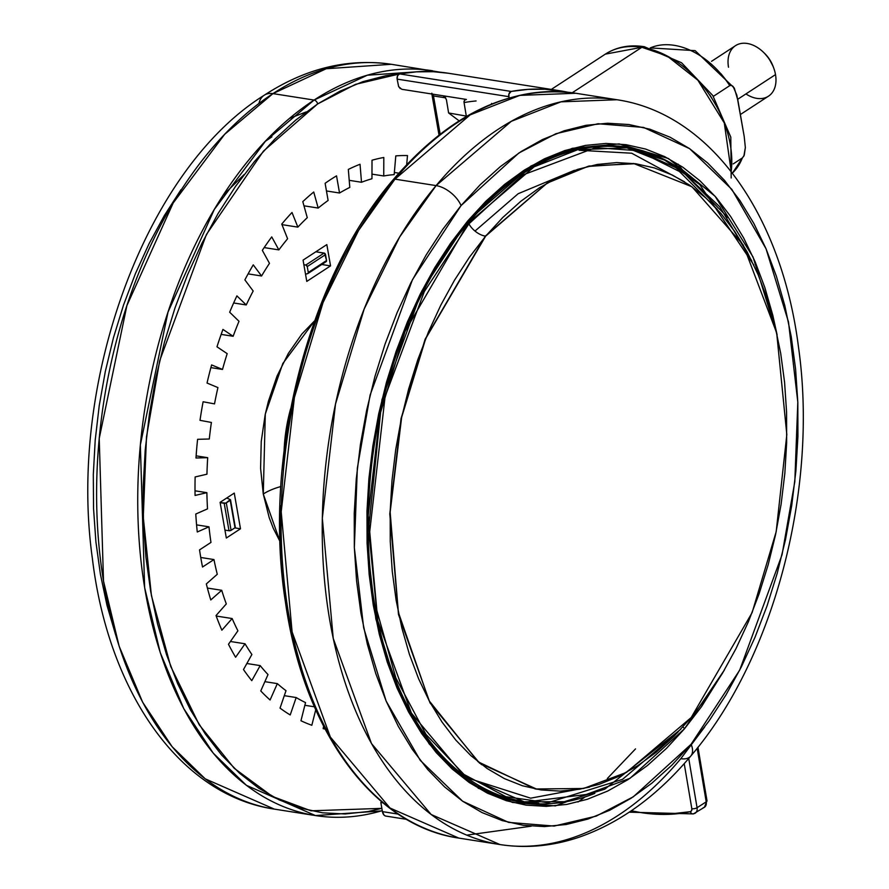 <?xml version="1.0" encoding="UTF-8"?>
<svg xmlns="http://www.w3.org/2000/svg" width="889" height="889" viewBox="0 0 889 889"><rect width="100%" height="100%" fill="white"/><g stroke="black" fill="none" stroke-linecap="round" stroke-linejoin="round"><path stroke-width="1.33" d="M691.197 717.545L752.094 612.677L776.175 531.744L786.821 434.61L776.686 332.953L743.248 244.997L691.953 186.757L633.546 163.465L587.751 166.454L547.224 183.067L485.638 236.152A15.457 8.546 40 0 1 485.316 236.107L547.757 182.534L588.929 166.043L635.391 163.709L588.929 166.043L547.757 182.534L485.316 236.107A15.457 8.546 -140 0 0 485.638 236.152L425.709 338.598L401.639 417.341L390.149 512.12L398.361 612.321L429.187 700.843L478.138 761.829L535.289 788.976L583.562 788.499L626.456 772.408L691.197 717.545L674.062 736.192L656.104 752.338L637.502 765.84L618.411 776.553L599.042 784.376L579.572 789.243L560.181 791.11L541.068 789.943L522.399 785.754L504.374 778.597L487.161 768.529L470.926 755.661L455.813 740.104L441.989 722.001L429.565 701.554L418.675 678.929L409.418 654.371L401.884 628.09L396.15 600.364L392.26 571.438L390.26 541.612L390.182 511.153L392.005 480.371L395.716 449.545L401.283 418.997L408.651 388.993L417.752 359.845L428.509 331.808L440.788 305.183L454.501 280.202L469.492 257.121L485.638 236.152L502.774 217.505L520.732 201.358L539.345 187.857L558.425 177.144L577.794 169.321L597.264 164.454L616.655 162.587L635.779 163.754L654.437 167.943L672.462 175.1L689.675 185.168L705.91 198.036L721.023 213.593L734.859 231.696L747.271 252.143L758.173 274.768L767.429 299.326L774.952 325.607L780.698 353.333L784.576 382.259L786.576 412.085L786.665 442.544L784.843 473.326L781.12 504.152L775.552 534.7L768.185 564.704L759.084 593.863L748.338 621.889L736.048 648.514L722.335 673.495L707.344 696.576L691.197 717.545M537.089 789.31L479.593 763.173L430.009 702.899L398.494 614.499L389.782 513.909L401.061 418.508L425.131 339.187L485.316 236.107L425.131 339.187L401.061 418.508L389.782 513.909L398.494 614.499L430.009 702.899L479.593 763.173L537.089 789.31M551.302 89.422L605.32 54.14L641.88 47.284A7.534 4.634 -81.1 0 1 644.303 46.706A7.534 4.634 98.9 0 0 641.88 47.284A94.245 65.008 -123.1 0 0 605.32 54.14C616.688 46.928 629.668 44.45 644.247 46.695L681.552 62.763L712.778 95.523L730.802 137.139L731.191 177.978M572.238 92.756L641.88 47.284L572.238 92.756M283.969 458.513L290.614 408.851A113.614 69.831 98.9 0 0 284.113 450.267M280.002 541.49L263.277 494.017A37.694 14.424 170.1 0 1 280.791 486.55A37.694 14.424 -9.9 0 0 263.277 494.017L260.588 468.292L261.244 441.433L265.211 414.474L268.4 401.295L277.012 376.136L288.347 353.389L301.949 333.942L314.673 320.762L282.824 363.49L265.289 414.096L263.277 494.017L269.2 517.642L273.312 528.366L280.002 541.49M258.943 103.491A22.614 15.602 56.9 0 1 264.044 95.345A22.614 15.602 56.9 0 1 272.956 93.612L326.196 68.742L391.338 64.297A376.98 231.685 98.9 0 0 272.956 93.612L314.084 100.068A376.98 231.685 -81.1 0 1 432.465 70.753L367.324 75.209L314.084 100.068A3.767 2.6 56.9 0 1 317.617 103.957L355.567 84.322L400.306 73.765M474.993 231.062L518.176 193.713L574.394 170.321M683.408 171.177L678.174 164.154M393.16 181.312A3.767 2.078 40 0 1 393.305 179.589A3.767 2.078 40 0 1 394.972 179.145L470.17 114.87L519.821 95.379L575.828 93.267A376.98 231.685 98.9 0 0 394.972 179.145L436.099 185.601A376.98 231.685 -81.1 0 1 616.955 99.735L560.948 101.846L511.297 121.326L436.099 185.601A22.614 12.502 40 0 1 461.069 205.57L518.854 153.019L555.936 133.706L598.041 123.749L643.569 127.427L689.564 148.619L731.88 189.424L766.04 248.764L788.499 322.029L797.811 402.128L794.822 481.638L782.064 554.703L739.681 670.162L691.097 744.26A22.614 12.502 40 0 1 690.809 756.017A22.614 12.502 40 0 1 680.807 758.684L704.688 726.98M306.183 111.925L289.547 118.37M621.689 146.263L625.8 146.918C570.216 139.484 517.498 164.587 467.647 222.217A2.267 1.245 -140 0 0 467.67 221.039L485.75 201.37L504.685 184.334L524.31 170.099L544.446 158.798L564.871 150.541L585.418 145.407L605.865 143.44L626.034 144.674L645.714 149.085L664.728 156.642L682.885 167.254L700.01 180.834L715.945 197.247L730.536 216.327L743.637 237.908L755.128 261.755L764.884 287.669L772.83 315.384L777.108 334.864L753.005 256.921L715.1 196.269L668.45 158.531L619.166 143.896L572.283 148.319L530.855 166.065L467.67 221.039A2.267 1.245 40 0 1 467.647 222.217A2.267 1.245 40 0 1 466.647 222.483L467.736 221.194M691.598 177.511A331.741 203.881 -81.1 0 0 625.8 146.918L662.294 158.486L697.621 182.734M682.83 727.08A2.267 1.245 40 0 1 684.486 728.78L724.491 669.85L701.51 706.666L684.486 728.78A2.267 1.245 -140 0 0 682.83 727.08M520.787 802.011A331.741 203.881 98.9 0 0 538.812 803.234L520.787 802.011M478.182 788.221L518.732 801.711L522.843 802.356L594.841 793.41A331.741 203.881 -81.1 0 1 522.843 802.356C436.677 791.21 369.591 678.318 367.435 538.378C363.768 422.997 403.762 296.948 467.647 222.217M450.123 243.897L466.647 222.483M265.122 141.462L271.934 136.828M684.608 181.845L631.69 153.219L579.095 150.274M601.753 145.496L621.567 147.018A330.986 203.425 98.9 0 0 601.753 145.496M638.058 150.763L679.429 171.499L717.301 209.393M468.114 223.25A330.986 203.425 -81.1 0 1 626.912 147.852L577.739 149.708L534.145 166.81L468.114 223.25L468.914 223.85L522.388 175.133L595.563 147.674L637.691 150.663L680.329 169.688L719.757 206.748L751.838 260.977L719.757 206.748L680.329 169.688L637.691 150.663L595.563 147.674L522.388 175.133L468.914 223.85A15.457 8.546 -140 0 0 485.316 236.107A15.457 8.546 40 0 1 468.914 223.85L468.114 223.25L404.973 331.575L379.803 415.019L368.224 515.32L377.803 620.822L411.374 713.089L463.769 775.419L524.188 801.8A330.986 203.425 -81.1 0 1 370.369 572.249A330.986 203.425 -81.1 0 1 468.114 223.25L466.936 223.061L468.114 223.25M727.98 217.661L679.941 168.977L626.912 147.852L602.52 145.463M677.785 732.425L622.489 779.375L548.035 802.7L505.93 796.722L463.969 774.441L425.964 734.37L395.861 677.929L376.592 609.598L369.246 535.834L385.081 396.65L424.309 291.581L468.914 223.85L424.309 291.581L385.081 396.65L369.246 535.834L376.592 609.598L395.861 677.929L425.964 734.37L463.969 774.441L505.93 796.722L548.035 802.7L622.489 779.375L677.785 732.425M740.381 114.525L768.496 96.168A30.159 20.803 -123.1 0 0 775.508 74.609L737.714 99.29L775.508 74.609A30.159 20.803 56.9 0 1 745.938 93.923M764.651 53.451L769.129 58.774L773.074 66.342M728.502 67.22A30.159 20.803 56.9 0 1 737.803 44.45A30.159 20.803 56.9 0 1 763.595 52.407A30.159 20.803 56.9 0 1 773.608 67.742A30.159 20.803 56.9 0 1 775.508 74.609A30.159 20.803 -123.1 0 0 759.228 48.717A30.159 20.803 -123.1 0 0 735.525 45.661L711.544 61.319M773.608 67.742L773.052 66.253A25.036 17.269 -123.1 0 0 764.74 53.529L763.595 52.407M744.282 155.075L745.349 147.552L744.226 136.617L737.914 100.413L734.358 88.233L731.547 85.377L729.736 85.644L713.334 96.368L729.736 85.644A75.398 52.007 -123.1 0 0 650.292 47.917A75.398 52.007 56.9 0 1 729.736 85.644L731.547 85.377L733.114 86.466L736.848 95.212L744.226 136.617L745.349 147.552L743.882 156.031L742.348 157.942L733.225 163.909L742.348 157.942A75.398 52.007 -123.1 0 1 732.369 173.099M720.935 73.698L727.558 81.955M743.882 156.031L742.348 157.942M499.518 796.333A330.986 203.425 98.9 0 0 518.843 800.967L499.518 796.333M467.103 777.875L530.655 798.178L589.529 787.132M623.745 146.607L641.269 150.974A331.741 203.881 98.9 0 0 623.745 146.607M230.295 499.629L226.751 497.996L230.295 499.629A1.511 0.578 170.1 0 1 230.529 499.874A1.511 0.578 170.1 0 1 230.218 500.318L235.007 527.766A1.511 0.578 -9.9 0 0 235.318 527.321A1.511 0.578 -9.9 0 0 235.085 527.077L230.218 500.318L226.295 502.885L231.084 530.333L235.007 527.766L231.084 530.333L226.295 502.885A1.511 0.578 170.1 0 1 224.206 503.296L228.995 530.744A1.511 0.578 -9.9 0 0 231.084 530.333L228.995 530.744L224.206 503.296L220.15 502.652L225.862 503.096L230.295 499.629M224.939 530.1L228.995 530.744L224.939 530.1M305.527 274.223L307.994 273.479L308.272 272.456A1.511 1.045 56.9 0 1 307.716 273.623L305.527 274.223M308.094 273.379L326.285 261.544L326.552 260.521L308.272 272.456L326.552 260.521L325.53 254.632L307.25 266.567L308.272 272.456L307.25 266.567L325.53 254.632A1.511 1.045 -123.1 0 0 324.118 253.076L305.838 265.011A1.511 1.045 56.9 0 1 307.25 266.567L305.838 265.011L324.118 253.076L315.851 251.776L324.585 253.254L326.552 260.521A1.511 1.045 -123.1 0 1 326.207 261.599L307.927 273.534M303.871 264.7L305.838 265.011L303.871 264.7M467.67 221.039L421.875 290.881L381.926 399.706L367.09 543.512L375.858 619.011L397.039 688.064L429.231 743.993L469.114 782.453L512.464 802.434L555.381 805.901L630.023 778.308L684.486 728.78L666.417 748.449L647.47 765.485L627.845 779.72L607.72 791.032L587.285 799.289L566.749 804.423L546.291 806.379L526.132 805.145L506.452 800.733L487.439 793.188L469.281 782.564L452.145 768.985L436.21 752.583L421.63 733.492L408.529 711.922L397.039 688.064L387.271 662.149L379.325 634.435L373.28 605.187L369.179 574.683L367.079 543.223L366.979 511.097L368.902 478.626L372.824 446.111L378.692 413.885L386.471 382.248L396.072 351.488L407.406 321.929L420.364 293.848L434.832 267.5L450.645 243.153L467.67 221.039M461.069 205.57L480.238 184.701L500.34 166.621L521.165 151.519L542.512 139.529L564.193 130.772L585.984 125.316L607.676 123.238L629.068 124.549L649.959 129.227L670.128 137.239L689.386 148.507L707.566 162.909L724.468 180.323L739.948 200.57L753.85 223.461L766.04 248.764L776.397 276.257L784.82 305.66L791.243 336.698L795.588 369.057L797.822 402.439L797.922 436.521L795.888 470.97L791.732 505.463L785.498 539.656L777.242 573.227L767.063 605.854L755.039 637.213L741.282 667.017L725.946 694.965L709.155 720.79L691.097 744.26L671.917 765.129L651.826 783.198L631.001 798.3L609.643 810.29L587.973 819.058L566.182 824.503L544.479 826.581L523.088 825.27L502.207 820.591L482.038 812.579L462.769 801.322L444.6 786.909L427.687 769.496L412.207 749.249L398.316 726.369L386.126 701.054L375.769 673.562L367.335 644.158L360.912 613.132L356.567 580.761L354.333 547.38L354.244 513.297L356.278 478.849L360.434 444.367L366.668 410.162L374.914 376.592L385.104 343.976L397.127 312.606L410.874 282.813L426.22 254.854L443 229.029L461.069 205.57A22.614 12.502 -140 0 0 436.099 185.601L399.694 236.918L364.179 308.994L335.509 404.028L322.329 518.265L333.231 638.424L371.469 743.515L431.154 814.502L499.951 844.55A376.98 231.685 -81.1 0 1 324.774 583.095A376.98 231.685 -81.1 0 1 436.099 185.601L394.972 179.145A376.98 231.685 98.9 0 0 283.635 576.639A376.98 231.685 98.9 0 0 458.824 838.094L390.027 808.045L330.341 737.048L292.103 631.968L281.202 511.797L294.381 397.561L323.051 302.527L358.567 230.462L394.972 179.145A3.767 2.078 -140 0 0 393.305 179.589C450.078 113.648 510.919 84.877 575.828 93.267L616.955 99.735C711.356 113.714 781.864 215.894 798.455 346.843C818.691 488.45 774.33 658.671 690.786 756.039A22.614 12.502 -140 0 0 691.097 744.26L633.301 796.8L596.23 816.113L554.114 826.07L508.586 822.392L462.591 801.2L420.275 760.395L386.126 701.054L363.657 627.79L354.344 547.702L357.334 468.192L370.091 395.116L412.474 279.657L461.069 205.57M401.495 418.03L400.95 420.497M181 189.657L164.309 215.627L149.063 243.708L135.428 273.612L123.515 305.071L113.448 337.764L105.335 371.391L99.235 405.606L95.212 440.111L93.312 474.548L93.545 508.586L95.912 541.912L100.401 574.205L106.947 605.142L115.503 634.424M382.248 810.635A376.98 231.685 -81.1 0 1 315.462 815.569A376.98 231.685 -81.1 0 1 137.728 501.663A376.98 231.685 -81.1 0 1 314.084 100.068L272.956 93.612A376.98 231.685 98.9 0 0 96.601 495.206A376.98 231.685 98.9 0 0 274.334 809.112L205.27 778.864L172.099 746.682L142.629 702.177L119.137 646.203L103.502 581.106L99.224 438.466L126.894 305.605L173.177 202.992L224.617 134.361L272.956 93.612A22.614 15.602 -123.1 0 0 264.044 95.345M680.807 758.684A376.98 231.685 -81.1 0 1 499.951 844.55L458.824 838.094C372.847 825.925 303.516 730.391 285.38 601.709C262.433 456.968 307.95 278.635 393.305 179.589M466.736 835.138L531.278 826.181M577.972 802L585.106 796.922M607.32 778.531L635.524 748.894M481.927 764.762L481.082 764.318M400.306 73.754L385.848 75.698L362.901 81.666L340.087 91.111L317.617 103.957L295.737 120.082L274.623 139.306L254.498 161.476L235.563 186.346L217.972 213.704L201.925 243.275L187.557 274.779L175.011 307.905L164.409 342.343L155.864 377.747L149.43 413.796L145.207 450.123L143.196 486.394L143.451 522.254L145.94 557.347L150.663 591.352L157.564 623.934L166.576 654.782L177.611 683.597L190.568 710.089L205.326 734.025L221.728 755.161L239.63 773.297L258.843 788.265L279.202 799.9L300.504 808.112L322.54 812.824L345.099 813.968L367.957 811.546L381.848 808.357L310.983 810.812L272.401 796.455L234.207 768.274L199.236 724.802L170.677 666.339L151.419 595.541L143.273 517.131L146.474 436.988L159.698 360.69L206.37 234.563L263.411 151.163L317.617 103.957A3.767 2.6 -123.1 0 0 314.084 100.068L265.744 140.818L214.305 209.448L168.021 312.072L140.351 444.922L144.629 587.573L160.264 652.67L183.767 708.633L213.227 753.139L246.397 785.32L315.462 815.569L274.334 809.112C179.067 795.022 108.225 691.097 92.378 558.503C67.686 382.881 144.763 169.621 264.189 95.256C305.472 68.364 347.855 58.041 391.338 64.297L440.388 72.231M374.914 205.292L356.556 233.463L340.398 262.9L325.919 294.281L313.25 327.319L302.527 361.679L293.837 397.027L287.269 433.043L282.891 469.37M280.746 505.652L280.846 541.545L283.202 576.705L287.78 610.787L294.537 643.469L301.938 669.873M406.706 164.543L407.484 155.564A290.27 178.4 98.9 0 0 395.794 155.897L394.183 174.611A271.423 166.81 98.9 0 0 383.748 175.978L383.815 157.475A290.27 178.4 98.9 0 0 372.013 160.231L371.958 178.745A271.423 166.81 98.9 0 0 361.512 182.267L360.034 164.265A290.27 178.4 98.9 0 0 348.321 169.421L349.799 187.412A271.423 166.81 98.9 0 0 339.531 193.013L336.531 175.855A290.27 178.4 98.9 0 0 325.118 183.301L328.119 200.47A271.423 166.81 98.9 0 0 318.195 208.059L313.728 192.013A290.27 178.4 98.9 0 0 302.805 201.636L307.272 217.683A271.423 166.81 98.9 0 0 297.859 227.128L292.003 212.482A290.27 178.4 98.9 0 0 281.757 224.106L287.603 238.752A271.423 166.81 98.9 0 0 278.868 249.898L271.734 236.896A290.27 178.4 98.9 0 0 262.333 250.342L269.478 263.344A271.423 166.81 98.9 0 0 261.566 275.99L253.254 264.855A290.27 178.4 98.9 0 0 244.875 279.879L253.176 291.003A271.423 166.81 98.9 0 0 246.242 304.949L236.896 295.87A290.27 178.4 98.9 0 0 229.673 312.217L239.008 321.285A271.423 166.81 98.9 0 0 233.14 336.275L222.939 329.419A290.27 178.4 98.9 0 0 216.983 346.799L227.184 353.655A271.423 166.81 98.9 0 0 222.506 369.446L211.615 364.923A290.27 178.4 98.9 0 0 207.037 383.048L217.927 387.571A271.423 166.81 98.9 0 0 214.516 403.884L203.114 401.761A290.27 178.4 98.9 0 0 200.003 420.33L211.393 422.442A271.423 166.81 98.9 0 0 209.293 438.999L197.591 439.322A290.27 178.4 98.9 0 0 195.98 458.002L207.693 457.679A271.423 166.81 98.9 0 0 206.948 474.193L195.136 476.96A290.27 178.4 98.9 0 0 195.069 495.44L206.881 492.673A271.423 166.81 98.9 0 0 207.515 508.864L195.78 514.031A290.27 178.4 98.9 0 0 197.258 531.989L208.982 526.821A271.423 166.81 98.9 0 0 210.971 542.423L199.536 549.891A290.27 178.4 98.9 0 0 202.525 567.015L213.96 559.559A271.423 166.81 98.9 0 0 217.272 574.283L206.326 583.929A290.27 178.4 98.9 0 0 210.782 599.942L221.717 590.296A271.423 166.81 98.9 0 0 226.295 603.92L216.027 615.566A290.27 178.4 98.9 0 0 221.872 630.19L232.14 618.533A271.423 166.81 98.9 0 0 237.908 630.801L228.484 644.269A290.27 178.4 98.9 0 0 235.618 657.249L245.031 643.78A271.423 166.81 98.9 0 0 251.887 654.493L243.486 669.539A290.27 178.4 98.9 0 0 251.776 680.652L260.177 665.605A271.423 166.81 98.9 0 0 268.011 674.562L260.766 690.942A290.27 178.4 98.9 0 0 270.078 699.999L277.335 683.619A271.423 166.81 98.9 0 0 286.002 690.686L280.035 708.111A290.27 178.4 98.9 0 0 290.214 714.956L296.181 697.543A271.423 166.81 98.9 0 0 305.538 702.588L300.96 720.746A290.27 178.4 98.9 0 0 311.828 725.268L315.739 709.789L311.828 725.268A290.27 178.4 -81.1 0 1 300.96 720.746L305.538 702.588A271.423 166.81 -81.1 0 1 296.181 697.543L284.291 695.665L296.181 697.543L290.214 714.956A290.27 178.4 -81.1 0 1 280.035 708.111L286.002 690.686A271.423 166.81 -81.1 0 1 277.335 683.619L264.866 681.663L277.335 683.619L270.078 699.999A290.27 178.4 -81.1 0 1 260.766 690.942L268.011 674.562A271.423 166.81 -81.1 0 1 260.177 665.605L246.853 663.505L260.177 665.605L251.776 680.652A290.27 178.4 -81.1 0 1 243.486 669.539L251.887 654.493A271.423 166.81 -81.1 0 1 245.031 643.78L230.429 641.491L245.031 643.78L235.618 657.249A290.27 178.4 -81.1 0 1 228.484 644.269L237.908 630.801A271.423 166.81 -81.1 0 1 232.14 618.533L216.205 616.033L232.14 618.533L221.872 630.19A290.27 178.4 -81.1 0 1 216.027 615.566L226.295 603.92A271.423 166.81 -81.1 0 1 221.717 590.296L207.381 588.051L221.717 590.296L210.782 599.942A290.27 178.4 -81.1 0 1 206.326 583.929L217.272 574.283A271.423 166.81 -81.1 0 1 213.96 559.559L200.758 557.481L213.96 559.559L202.525 567.015A290.27 178.4 -81.1 0 1 199.536 549.891L210.971 542.423A271.423 166.81 -81.1 0 1 208.982 526.821L196.58 524.877L208.982 526.821L197.258 531.989A290.27 178.4 -81.1 0 1 195.78 514.031L207.515 508.864A271.423 166.81 -81.1 0 1 206.881 492.673L195.013 490.806L206.881 492.673L195.069 495.44A290.27 178.4 -81.1 0 1 195.136 476.96L206.948 474.193A271.423 166.81 -81.1 0 1 207.693 457.679L196.125 455.857L207.693 457.679L195.98 458.002A290.27 178.4 -81.1 0 1 197.591 439.322L209.293 438.999A271.423 166.81 -81.1 0 1 211.393 422.442L200.003 420.33A290.27 178.4 -81.1 0 1 203.114 401.761L214.516 403.884A271.423 166.81 -81.1 0 1 217.927 387.571L207.037 383.048A290.27 178.4 -81.1 0 1 211.615 364.923L222.506 369.446L210.882 367.613L222.506 369.446A271.423 166.81 -81.1 0 1 227.184 353.655L216.983 346.799A290.27 178.4 -81.1 0 1 222.939 329.419L233.14 336.275L221.15 334.397L233.14 336.275A271.423 166.81 -81.1 0 1 239.008 321.285L229.673 312.217A290.27 178.4 -81.1 0 1 236.896 295.87L246.242 304.949L233.651 302.971L246.242 304.949A271.423 166.81 -81.1 0 1 253.176 291.003L244.875 279.879A290.27 178.4 -81.1 0 1 253.254 264.855L261.566 275.99L248.109 273.879L261.566 275.99A271.423 166.81 -81.1 0 1 269.478 263.344L262.333 250.342A290.27 178.4 -81.1 0 1 271.734 236.896L278.868 249.898L264.166 247.587L278.868 249.898A271.423 166.81 -81.1 0 1 287.603 238.752L281.757 224.106A290.27 178.4 -81.1 0 1 292.003 212.482L297.859 227.128L281.957 224.628L297.859 227.128A271.423 166.81 -81.1 0 1 307.272 217.683L302.805 201.636A290.27 178.4 -81.1 0 1 313.728 192.013L318.195 208.059L303.971 205.815L318.195 208.059A271.423 166.81 -81.1 0 1 328.119 200.47L325.118 183.301A290.27 178.4 -81.1 0 1 336.531 175.855L339.531 193.013L326.463 190.957L339.531 193.013A271.423 166.81 -81.1 0 1 349.799 187.412L348.321 169.421A290.27 178.4 -81.1 0 1 360.034 164.265L361.512 182.267L349.221 180.334L361.512 182.267A271.423 166.81 -81.1 0 1 371.958 178.745L372.013 160.231A290.27 178.4 -81.1 0 1 383.815 157.475L383.748 175.978L371.969 174.133L383.748 175.978A271.423 166.81 -81.1 0 1 394.183 174.611L395.794 155.897A290.27 178.4 -81.1 0 1 407.484 155.564L406.706 164.543M323.585 726.235L323.185 728.658A290.27 178.4 98.9 0 0 325.074 729.091A290.27 178.4 -81.1 0 1 323.185 728.658L323.585 726.235M314.428 706.799L304.86 705.288L314.428 706.799M398.828 173.177L394.372 172.477L398.828 173.177M321.762 264.5L330.552 265.878L306.783 281.402L303.071 260.121L326.83 244.608L330.552 265.878L321.762 264.5M240.497 528.777L234.829 527.888L240.497 528.777L226.328 538.023L220.094 502.341L234.263 493.095L240.497 528.777L226.328 538.023L220.094 502.341L234.263 493.095L240.497 528.777M697.954 747.227L706.999 800.756L704.41 807.268A7.534 5.223 -122.6 0 0 706.222 801.845L697.154 748.238L706.222 801.845A3.767 1.422 -9.6 0 0 706.999 800.756A3.767 1.422 170.4 0 1 706.222 801.845A7.534 5.223 57.4 0 1 704.41 807.268A7.534 5.223 57.4 0 1 703.177 807.768M306.783 281.402L303.071 260.121L326.83 244.608L330.552 265.878L306.783 281.402M692.698 813.913A226.184 156.664 57.4 0 0 694.02 813.635A7.534 5.223 -122.6 0 0 695.254 813.135A7.534 5.223 -122.6 0 0 697.065 807.712A3.767 1.422 170.4 0 1 691.831 808.712L684.219 763.64L691.831 808.712A3.767 1.422 -9.6 0 0 697.065 807.712L706.222 801.845L697.065 807.712L688.731 758.461L697.065 807.712A7.534 5.223 57.4 0 1 695.254 813.135A7.534 5.223 57.4 0 1 695.209 813.157M691.831 808.712A3.767 2.611 57.4 0 1 690.309 811.679A3.767 2.634 77.9 0 0 693.398 813.902A3.767 2.634 -102.1 0 1 693.353 813.902A3.767 2.634 -102.1 0 1 690.309 811.679A222.417 154.053 57.4 0 1 631.301 810.779L641.013 812.613L666.328 814.413L690.309 811.679L691.598 810.668L691.831 808.712M385.426 815.991L384.081 815.169L382.426 811.624L398.116 814.08L382.426 811.624L380.825 802.489L382.948 802.823L380.825 802.489L382.237 802.222A361.901 222.417 98.9 0 1 380.825 802.489L382.426 811.624A7.534 4.634 98.9 0 0 385.826 816.08L406.595 819.347M466.403 99.435L401.772 89.289L442.9 95.745L444.8 96.757L446.434 99.801L445.178 97.157L442.9 95.745L466.403 99.435L464.48 100.19L464.058 102.568A358.123 220.105 98.9 0 1 476.093 100.957A358.123 220.105 98.9 0 0 464.058 102.568L464.025 101.368M448.612 112.959L466.847 116.192L448.612 112.959L459.124 120.848L448.612 112.959L446.434 99.801L448.612 112.959M491.884 103.946L491.595 103.391A11.313 6.945 98.9 0 1 491.884 103.946M464.058 102.568L466.247 115.737L464.058 102.568M431.81 93.212L433.476 95.945L445.689 97.868L433.476 95.945L440.144 134.139L433.476 95.945A15.08 9.268 98.9 0 0 433.087 94.201L433.476 95.945L432.065 94.045M400.228 88.589L398.594 86.489L397.139 79.11L508.764 96.645A3.767 2.311 -81.1 0 1 511.153 91.434A376.98 231.685 -81.1 0 1 559.959 90.778A376.98 231.685 -81.1 0 1 567.827 92.245L544.913 89.233L528.099 89.367L511.153 91.434L399.517 73.898L511.153 91.434L508.919 94.078L509.008 97.99L508.764 96.645L397.139 79.11L397.583 75.743L399.517 73.898A3.767 2.311 98.9 0 0 397.139 79.11L398.65 86.622L401.772 89.289M559.959 90.778L448.323 73.242A376.98 231.685 98.9 0 0 399.517 73.898L416.463 71.831L433.276 71.698L448.378 73.254M731.203 171.599A94.245 65.008 -123.1 0 0 641.88 47.284L667.072 55.951L697.876 80.199L724.291 122.971L731.203 171.599M718.579 109.68L709.955 95.056M753.772 264.978L699.743 184.568L665.039 160.22L626.912 147.852M650.215 47.895L695.142 50.651L734.17 87.911M744.249 155.175L732.403 173.155M680.852 729.213L604.764 789.188L564.271 801.711L524.188 801.8L499.596 796.388M230.529 499.874L235.318 527.321M690.786 756.039C657.293 795.911 620.055 822.97 579.072 837.216C552.625 846.139 526.255 848.584 499.951 844.55M223.139 195.247L244.142 174.544M382.292 810.857L315.462 815.569M704.41 807.268L693.398 813.902L629.234 812.179M439.01 135.017L431.865 94.012"/></g></svg>
